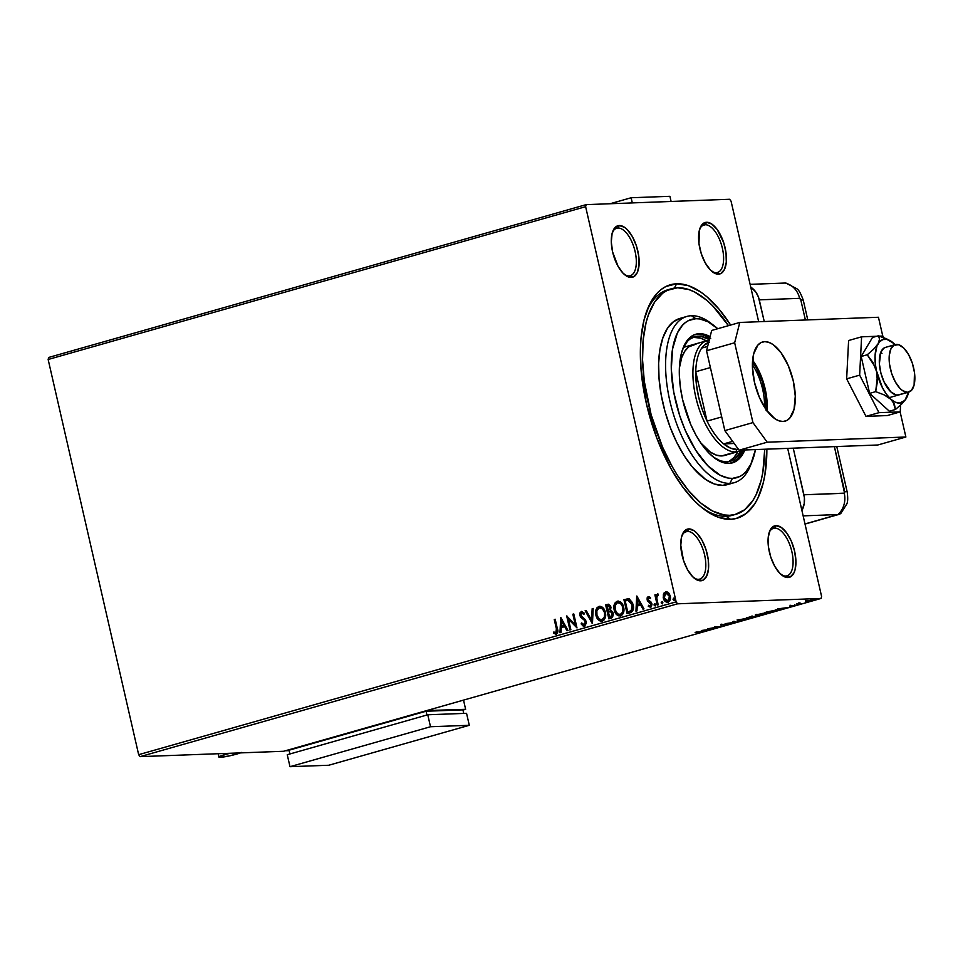 <?xml version="1.0" encoding="UTF-8"?>
<svg xmlns="http://www.w3.org/2000/svg" width="963" height="963" viewBox="0 0 963 963"><rect width="100%" height="100%" fill="white"/><g stroke="black" fill="none" stroke-linecap="round" stroke-linejoin="round"><path stroke-width="1.44" d="M669.791 289.285A117.293 54.072 74.1 0 0 646.474 311.819A117.293 54.072 -105.9 0 1 668.009 289.719L671.524 288.719A117.293 54.072 -105.9 0 1 677.543 287.768A117.293 54.072 -105.9 0 1 728.449 325.675L712.644 305.801L706.686 300.227L694.72 292.066L688.834 289.55L677.543 287.768L667.263 290.357L662.628 293.27L654.563 302.177L648.4 314.913L646.089 322.557L643.164 340.059L642.562 359.909L644.307 381.372L651.144 414.752L662.508 446.988L672.126 466.465L677.41 475.313L688.677 490.793L700.522 502.842L712.488 511.004L724.116 514.964L729.665 515.301A117.293 54.072 -105.9 0 1 649.881 409.985A117.293 54.072 -105.9 0 1 671.524 288.719M702.232 507.898A117.293 54.072 74.1 0 0 726.15 516.3L730.58 519.298A121.41 55.974 -105.9 0 1 704.013 509.271A121.41 55.974 -105.9 0 1 647.268 309.713A121.41 55.974 -105.9 0 1 676.628 283.784L674.389 288.081L676.628 283.784L665.987 286.456L661.184 289.478L656.79 293.559L649.387 304.814L644.078 319.788L641.045 337.893L640.431 347.92L641.021 369.407L646.39 403.678L656.682 437.768L671.018 468.74L682.213 486.327L694.239 500.64L700.414 506.406L712.801 514.844L718.892 517.456L730.58 519.298L736.057 518.527L746.024 513.604L754.366 504.383L757.821 498.268L763.129 483.294L764.935 474.59L766.861 449.155A121.41 55.974 -105.9 0 1 730.58 519.298L726.15 516.3A117.293 54.072 -105.9 0 1 702.232 507.898M705.253 224.764A24.689 11.387 74.1 0 0 699.704 229.074A24.689 11.387 -105.9 0 1 703.989 224.969A24.689 11.387 -105.9 0 1 705.253 224.764L702.809 225.462L705.253 224.764A24.689 11.387 -105.9 0 1 722.057 246.937A24.689 11.387 -105.9 0 1 717.495 272.469A24.689 11.387 -105.9 0 1 716.231 272.673L718.446 274.166A26.747 12.326 -105.9 0 1 712.584 271.951A26.747 12.326 -105.9 0 1 700.089 227.978A26.747 12.326 -105.9 0 1 706.553 222.272L705.253 224.764L706.553 222.272L702.183 224.427L699.379 230.205L698.982 243.615L701.293 253.738L705.325 263.019L710.441 270.049L715.87 273.757L720.793 273.576L724.441 269.532L726.283 262.237L726.03 252.812L723.707 242.688L717.218 229.531L711.838 224.066L706.553 222.272A26.747 12.326 -105.9 0 1 725.103 247.744A26.747 12.326 -105.9 0 1 718.446 274.166L716.231 272.673A24.689 11.387 -105.9 0 1 711.693 271.229A24.689 11.387 74.1 0 0 716.231 272.673A24.689 11.387 74.1 0 0 722.382 248.285A24.689 11.387 74.1 0 0 705.253 224.764M774.746 528.145A24.689 11.387 74.1 0 0 769.184 532.455A24.689 11.387 -105.9 0 1 773.47 528.338A24.689 11.387 -105.9 0 1 774.746 528.145L772.29 528.843L774.746 528.145A24.689 11.387 -105.9 0 1 791.538 550.318A24.689 11.387 -105.9 0 1 786.976 575.85A24.689 11.387 -105.9 0 1 785.712 576.043L787.927 577.547A26.747 12.326 -105.9 0 1 782.076 575.332A26.747 12.326 -105.9 0 1 769.569 531.359A26.747 12.326 -105.9 0 1 776.046 525.654L774.746 528.145L776.046 525.654L771.664 527.808L770.039 530.288L768.197 537.571L768.462 546.996L770.773 557.12L774.806 566.4L779.922 573.43L785.351 577.138L790.274 576.957L793.933 572.913L795.101 569.615L795.907 561.092L794.595 551.125L791.357 541.23L786.699 532.912L781.318 527.447L776.046 525.654A26.747 12.326 -105.9 0 1 794.595 551.125A26.747 12.326 -105.9 0 1 787.927 577.547L785.712 576.043A24.689 11.387 -105.9 0 1 781.174 574.61A24.689 11.387 74.1 0 0 785.712 576.043A24.689 11.387 74.1 0 0 791.863 551.655A24.689 11.387 74.1 0 0 774.746 528.145M687.462 531.407A24.689 11.387 74.1 0 0 681.912 535.717A24.689 11.387 -105.9 0 1 686.198 531.612A24.689 11.387 -105.9 0 1 687.462 531.407L685.018 532.106L687.462 531.407A24.689 11.387 -105.9 0 1 704.266 553.581A24.689 11.387 -105.9 0 1 699.704 579.112A24.689 11.387 -105.9 0 1 698.44 579.317L700.655 580.809A26.747 12.326 -105.9 0 1 694.792 578.607A26.747 12.326 -105.9 0 1 682.298 534.634A26.747 12.326 -105.9 0 1 688.762 528.916L687.462 531.407L688.762 528.916L684.392 531.07L681.587 536.848L680.781 545.371L683.501 560.382L687.522 569.675L692.65 576.693L698.079 580.4L702.99 580.22L706.649 576.175L708.491 568.88L708.226 559.467L705.915 549.331L701.883 540.05L696.767 533.021L694.046 530.709L688.762 528.916A26.747 12.326 -105.9 0 1 707.311 554.387A26.747 12.326 -105.9 0 1 700.655 580.809L698.44 579.317A24.689 11.387 -105.9 0 1 693.902 577.872A24.689 11.387 74.1 0 0 698.44 579.317A24.689 11.387 74.1 0 0 704.591 554.929A24.689 11.387 74.1 0 0 687.462 531.407M617.981 228.026A24.689 11.387 74.1 0 0 612.432 232.336A24.689 11.387 -105.9 0 1 616.717 228.231A24.689 11.387 -105.9 0 1 617.981 228.026L615.538 228.725L617.981 228.026A24.689 11.387 -105.9 0 1 634.773 250.211A24.689 11.387 -105.9 0 1 630.223 275.731A24.689 11.387 -105.9 0 1 628.959 275.936L631.162 277.428A26.747 12.326 -105.9 0 1 625.312 275.225A26.747 12.326 -105.9 0 1 612.805 231.252A26.747 12.326 -105.9 0 1 619.281 225.535L617.981 228.026L619.281 225.535L614.912 227.689L612.107 233.467L611.3 241.99L612.612 251.957L618.041 266.294L623.157 273.323L628.598 277.019L633.51 276.838L637.169 272.794L639.011 265.511L638.746 256.086L636.435 245.962L632.402 236.681L627.286 229.651L624.554 227.328L619.281 225.535A26.747 12.326 -105.9 0 1 637.831 251.006A26.747 12.326 -105.9 0 1 631.162 277.428L628.959 275.936A24.689 11.387 -105.9 0 1 624.409 274.491A24.689 11.387 74.1 0 0 628.959 275.936A24.689 11.387 74.1 0 0 635.111 251.548A24.689 11.387 74.1 0 0 617.981 228.026M48.15 359.488L585.624 206.672L676.134 601.851L138.66 754.679L48.15 359.488L48.668 357.454L586.13 204.638L48.668 357.454L48.15 359.488L138.66 754.679L676.134 601.851L585.624 206.672L586.13 204.638L729.653 199.269L586.13 204.638L585.624 206.672L48.15 359.488M668.382 602.224C665.902 602.284 664.35 600.852 663.712 597.951L663.796 594.063L663.218 597.481L664.952 601.189L667.997 602.236L670.2 599.696L669.61 594.159L666.36 591.559L663.736 593.268L663.796 594.063L665.963 591.655L663.411 594.087L663.314 597.963C663.952 600.876 665.517 602.296 667.997 602.236C670.188 600.96 670.946 598.878 670.248 595.989L668.503 592.63L666.384 591.571M657.235 605.101L658.174 604.836L656.73 597.854L656.935 595.989L658.042 595.339L657.645 593.954L656.176 596.133L655.839 594.628L654.888 594.893L657.235 605.101L658.174 604.836L656.73 597.854L658.247 594.123L657.44 593.978L656.176 596.133L655.839 594.628L654.888 594.893L657.235 605.101M650.94 607.184L648.28 606.365L650.543 607.196L651.867 603.681L648.039 599.455L648.641 597.818L650.097 598.541L650.458 597.517L648.099 596.651L647.124 597.867L647.22 600.166L650.988 604.595L650.157 605.968L648.605 605.27L648.28 606.365L650.771 607.111L651.987 604.728L651.193 602.188L648.111 599.684L648.448 597.903L650.097 598.541L650.458 597.517L648.785 596.542M628.827 598.842L623.928 599.696L627.118 613.66L631.042 612.456L632.727 610.867L633.461 607.208L632.559 602.814L629.26 598.962L623.928 599.696L627.118 613.66L629.983 612.853C633.148 611.409 634.196 608.7 633.124 604.704L628.345 598.745M608.833 618.86L612.456 617.5L613.419 614.105L612.612 611.734L610.53 610.349L610.53 605.763L608.243 604.234L605.643 604.896L608.833 618.86L611.3 618.162L613.287 613.371L610.53 610.349L610.999 607.051L607.376 604.403L605.643 604.896L608.833 618.86M592.281 623.567L593.184 608.435L592.161 608.724L591.595 620.172L586.178 610.422L585.143 610.723L592.45 623.53L593.184 608.435L592.161 608.724L591.595 620.172L586.178 610.422L585.143 610.723L592.281 623.567M570.854 629.67L568.471 619.269L576.993 627.912L573.792 613.949L572.853 614.213L575.236 624.638L566.701 615.959L569.903 629.934L570.854 629.67L568.471 619.269L576.993 627.912L573.792 613.949L572.853 614.213L575.236 624.638L566.701 615.959L569.903 629.934L570.854 629.67M556.385 628.803L556.325 632.51L553.773 632.041L553.544 633.257L556.229 634.208L557.83 631.836L555.194 619.233L554.255 619.498L556.77 628.779L554.255 619.498L556.385 628.803L555.892 632.775L553.773 632.041L553.544 633.257L556.229 634.208C557.938 632.944 558.323 631.102 557.36 628.67L555.194 619.233L554.255 619.498L555.218 619.329L556.385 628.803M560.719 617.668L559.972 632.763L561.008 632.462L561.236 627.623L564.691 626.648L566.978 630.765L568.014 630.476L560.875 617.62L559.972 632.763L561.008 632.462L561.236 627.623L564.691 626.648L566.978 630.765L568.014 630.476L560.719 617.668M584.962 626.131L581.11 623.88L584.577 626.143L586.443 622.977L585.516 619.823L580.906 615.477L581.315 612.986L583.65 614.201L584.192 613.13L581.483 611.397L579.846 613.01L579.979 615.875L584.722 620.593L585.432 622.868L584.18 624.734L581.712 622.953L581.11 623.88L583.024 625.938L584.577 626.143L586.298 621.629L580.749 614.996L582.025 612.853M602.706 621.087C599.299 621.123 597.156 619.137 596.29 615.152L597.373 618.655L600.069 620.991L602.32 621.099L604.234 619.787L605.318 617.524L605.474 613.046L604.511 609.976L602.188 607.099L599.443 606.317L596.976 607.785L595.652 611.493L596.29 615.152C595.315 611.192 596.302 608.279 599.263 606.425L598.878 606.437C595.916 608.291 594.917 611.204 595.904 615.164C596.771 619.161 598.902 621.135 602.32 621.099C605.306 619.281 606.317 616.38 605.342 612.408C604.487 608.363 602.332 606.365 598.878 606.437L599.961 606.293M620.991 615.887C617.584 615.923 615.441 613.949 614.575 609.952L615.658 613.455L618.354 615.79L620.605 615.899L622.519 614.587L623.603 612.336L623.759 607.846L622.796 604.776L620.473 601.899L617.728 601.117L615.261 602.585L613.937 606.293L614.575 609.952C613.6 605.992 614.587 603.079 617.548 601.225L617.163 601.237C614.201 603.091 613.202 606.004 614.189 609.964C615.056 613.961 617.187 615.935 620.605 615.899C623.591 614.081 624.602 611.18 623.627 607.208C622.772 603.163 620.617 601.165 617.163 601.237L618.246 601.093M636.687 596.061L635.953 611.156L636.976 610.867L637.217 606.028L640.672 605.041L642.959 609.158L643.994 608.869L636.844 596.013L635.953 611.156L636.976 610.867L637.217 606.028L640.672 605.041L642.959 609.158L643.994 608.869L636.687 596.061M654.009 604.969L655.454 605.595L654.9 603.596L654.009 604.969L654.924 603.572L654.009 604.969L655.069 605.908L655.586 604.523L654.527 603.584L654.009 604.969M661.256 602.91L662.628 603.645L662.472 601.743L661.208 602.489L661.653 602.898L662.171 601.502L661.256 602.91L662.315 603.849L662.833 602.465L662.075 601.514L661.256 602.91M673.077 599.552L674.449 600.286L674.293 598.384L673.029 599.13L673.992 598.143L673.077 599.552L674.136 600.491L674.654 599.094L673.606 598.155L673.077 599.552M821.078 598.444L283.603 751.272L140.092 756.641L677.555 603.813L821.078 598.444L677.555 603.813L676.134 601.851L677.555 603.813L140.092 756.641L138.66 754.679L140.092 756.641L283.603 751.272L821.078 598.444L821.583 596.41L787.686 448.373L821.583 596.41L821.078 598.444M805.61 601.562L812.062 600.792L814.229 599.961L812.254 599.877L805.61 601.562L812.471 600.671C814.517 600.021 814.818 599.72 813.386 599.78L807.343 600.864L805.61 601.562L806.452 601.755M801.661 603.729L799.206 603.512L800.097 602.97L796.702 603.909L801.661 603.729L799.386 603.536L800.097 602.97L796.702 603.909L801.661 603.729M790.057 605.775L794.872 605.402L792.405 606.209L796.052 605.221L789.564 606.245M774.408 611.469L777.069 610.47L774.746 610.325L764.766 612.54L774.408 611.469C777.454 610.554 777.911 610.145 775.817 610.253L764.766 612.54L774.408 611.469M753.271 617.488L756.701 616.031L746.481 617.74L753.271 617.488L756.701 616.031L746.481 617.74L753.271 617.488M736.719 622.194L734.035 621.279L732.999 621.568L735.166 622.23L725.994 623.567L736.719 622.194L734.035 621.279L732.999 621.568L735.166 622.23L725.994 623.567L736.719 622.194M715.28 628.285L710.237 628.478L721.431 626.54L714.642 626.793L718.759 626.877L707.552 628.815L714.341 628.55L710.237 628.478L721.431 626.54L714.642 626.793L718.759 626.877L707.552 628.815L715.28 628.285M699.607 632.185L697.645 633.148L701.883 631.921L696.044 632.077L699.559 631.945L700.053 632.486L697.645 633.148L700.751 632.462C702.28 631.945 702.232 631.752 700.631 631.909L695.093 632.354L700.053 632.486M701.558 630.512L704.41 631.379L712.451 629.092L701.714 630.464L704.41 631.379L712.451 629.092L701.558 630.512M729.099 624.397L730.411 623.88L729.497 623.759L722.094 624.939L725.548 623.928L720.89 625.107L728.907 624L725.789 625.107L729.858 623.735L722.021 624.65L728.907 624L724.85 625.24L729.858 623.735M738.561 620.834L748.576 618.776L749.19 618.378L748.528 618.15L744.495 618.559L737.393 620.75L746.843 619.353C749.599 618.463 749.984 618.065 747.986 618.15L739.632 619.642C736.912 620.533 736.551 620.93 738.561 620.834L737.14 619.871M756.846 615.634L766.861 613.575L767.475 613.178L766.813 612.95L762.78 613.359L755.678 615.55L765.128 614.153C767.884 613.262 768.269 612.865 766.271 612.95L757.917 614.442C755.197 615.333 754.836 615.73 756.846 615.634L755.425 614.671M777.538 608.905L780.379 609.772L788.42 607.497L777.538 608.905L780.379 609.772L788.42 607.497L777.538 608.905M798.195 604.595L799.94 604.186L798.411 604.391M805.441 602.537L807.199 602.128L805.67 602.332M817.262 599.167L819.019 598.769L817.491 598.974M758.675 321.738L731.073 201.219L758.675 321.738M729.653 199.269L731.073 201.219L729.653 199.269M730.724 325.181L719.048 309.147L706.794 296.676L700.583 291.921L688.316 285.626L676.628 283.784A121.41 55.974 -105.9 0 1 730.64 325.049M735.684 514.362A117.293 54.072 -105.9 0 1 729.665 515.301L734.95 514.555L744.58 509.812L752.645 500.892L755.979 494.982L761.119 480.525L762.865 472.111L764.706 449.24A117.293 54.072 -105.9 0 1 735.684 514.362L732.169 515.361A117.293 54.072 -105.9 0 1 726.15 516.3A117.293 54.072 74.1 0 0 733.902 514.796M700.751 632.462C702.28 631.945 702.232 631.752 700.631 631.909L700.631 631.909M704.254 630.717L704.41 631.379L703.279 630.428L706.842 629.814L703.219 630.271L706.878 629.971L704.23 630.717M722.021 624.65L721.407 625.216M735.034 621.58L735.166 622.23L735.01 621.58M749.202 618.318L747.986 618.15M747.661 618.246L748.395 617.981M747.059 618.234L746.373 618.463M747.035 618.415L747.974 618.679L745.169 619.642L738.501 620.437L747.035 618.415C748.66 618.342 748.359 618.667 746.108 619.39L739.5 620.569C737.887 620.641 738.176 620.328 740.366 619.606L748.034 618.559L747.854 617.765M753.03 616.645L755.762 616.308L750.996 617.331L752.741 616.38M757.339 616.115L756.701 616.031M748.131 617.439L751.766 616.464L748.131 617.439M755.762 616.308L750.996 617.331L756.136 616.356L755.955 615.562M751.802 616.645L750.779 617.223M767.487 613.118L766.235 612.95M765.946 613.058L766.68 612.781M765.344 613.034L764.646 613.275M765.32 613.214L766.079 613.587L762.889 614.575L756.786 615.188L765.32 613.214C766.945 613.142 766.644 613.467 764.393 614.189L757.785 615.369C756.172 615.441 756.461 615.128 758.651 614.406L766.319 613.359L766.139 612.564M757.785 615.369L756.593 614.43M776.888 609.615L777.069 610.422L775.817 610.253M771.808 612.047L766.379 612.083L774.818 610.325L775.179 611.036L771.808 612.047L766.416 612.239L774.866 610.53L771.808 612.047M780.235 609.11L780.379 609.772L779.248 608.833L782.823 608.207L779.199 608.676L782.859 608.363L780.211 609.122M799.206 603.175L798.375 603.62M814.048 599.106L814.229 599.901L813.386 599.78M807.945 600.84L812.399 599.865L811.857 600.695L807.403 601.49L807.909 600.707L812.447 600.057L808.198 601.418L806.717 601.369L806.537 600.599M739.5 620.569L738.308 619.63M774.866 610.53L775.865 610.638L775.179 611.036M812.447 600.057L811.857 600.695M807.403 601.49L806.717 601.406M556.614 634.184L553.544 633.257L554.122 632.246L553.93 633.233L555.892 634.244M555.892 632.775L555.23 632.751M556.277 632.763L556.77 628.779L557.132 631.608L555.783 632.775M567.327 630.669L564.691 626.648L567.327 630.669M560.37 632.643L561.08 618.005L560.37 632.643M561.706 626.07L564.354 625.312L561.947 621.003L564.354 625.312L561.561 621.015L563.957 625.324L561.321 626.082L564.354 625.312L561.321 626.082L561.561 621.015L561.706 626.07M570.277 629.826L567.135 616.151L570.277 629.826M575.621 624.626L572.853 614.213L573.816 614.033L575.621 624.626M576.957 627.744L568.471 619.269L576.957 627.744M584.108 624.746L581.712 622.953L581.11 623.88L581.905 623.23L582.35 625.023L584.433 626.203M581.592 612.877L583.65 614.201L584.192 613.13L581.267 611.445L579.822 615.321L580.797 617.319L585.492 621.183L584.722 620.593L585.673 623.591L584.18 624.758L585.348 621.881L584.288 624.758M584.035 614.189L582.134 612.829M582.278 612.817L583.819 613.925M592.462 623.169L585.143 610.723L586.226 610.506L585.54 610.711L592.462 623.169M591.98 620.16L592.161 608.724L593.184 608.532L592.546 608.712L591.98 620.16M600.142 606.281L598.878 606.437M599.829 606.305L596.723 608.833L596.157 614.514L598.529 619.606L602.14 621.195M599.431 620.401L600.455 620.979M599.251 607.858L602.32 608.785L604.788 612.661L604.246 617.295L602.344 619.666L599.347 619.101L596.976 615.393L596.843 610.771L599.251 607.858C601.995 607.858 603.717 609.471 604.403 612.673C605.197 615.887 604.379 618.222 601.959 619.678C599.227 619.678 597.529 618.09 596.843 614.888C596.061 611.71 596.855 609.362 599.251 607.858L602.706 608.772L604.884 613.178L604.427 617.752L601.442 619.763M601.502 619.763L602.344 619.666C604.776 618.198 605.583 615.863 604.788 612.661C604.102 609.447 602.381 607.846 599.636 607.846M608.676 604.222L606.028 604.872L609.206 618.764L605.643 604.896L608.52 604.234M608.062 604.307L607.376 604.403M610.482 611.553L612.733 613.624L611.842 616.188L609.844 617.151L608.267 611.962L610.289 611.565L612.348 613.648L610.542 616.85L609.459 617.163L608.267 611.962L611.385 611.746L612.793 613.937L612.227 616.176L609.844 617.151L610.927 616.838L612.733 613.624L610.674 611.553L609.134 611.818M608.821 605.667L610.337 606.943M610.446 607.34L607.942 610.53L606.907 606.052L610.446 607.34L610.53 608.508L608.327 610.518L610.446 607.34L608.279 605.763M607.894 605.775L609.302 605.956L610.121 607.641L609.916 609.362L608.327 610.518L606.907 606.052L608.616 605.691M618.427 601.081L617.163 601.237M618.114 601.105L615.008 603.632L614.442 609.314L616.814 614.406L620.425 616.007M617.716 615.201L618.74 615.778M618.15 602.585L621.291 603.861L623.254 608.496L622.423 613.058L619.727 614.563M617.536 602.657L620.605 603.584L623.073 607.46L622.531 612.095L620.629 614.466L617.632 613.9L615.128 609.699L615.309 605.005L617.536 602.657C620.28 602.657 622.002 604.27 622.688 607.472C623.482 610.686 622.664 613.022 620.244 614.478C617.512 614.478 615.814 612.889 615.128 609.699C614.346 606.509 615.14 604.162 617.536 602.657L618.342 602.561M619.787 614.575L620.629 614.466C623.061 612.998 623.868 610.674 623.073 607.46C622.387 604.258 620.666 602.645 617.921 602.645M628.442 598.745L626.179 599.155L629.212 598.817M629.02 600.286L631.716 603.428L632.402 607.978L631.21 610.602L627.744 611.962L631.596 610.59L632.571 604.957L629.02 600.286L628.02 600.262L632.185 604.969L631.21 610.602L627.744 611.962L625.192 600.852L629.02 600.286L630.633 601.129L632.366 604.174L632.799 607.966L631.463 610.698L627.744 611.962L625.192 600.852L628.839 600.262M629.706 600.491L630.344 600.876M643.296 609.061L640.672 605.041L643.296 609.061M636.338 611.048L637.061 596.398L636.338 611.048M637.687 604.463L640.323 603.717L637.927 599.395L640.323 603.717L637.542 599.407L639.938 603.729L637.289 604.475L640.323 603.717L637.289 604.475L637.542 599.407L637.687 604.463M648.978 596.518L647.112 599.768L650.928 604.006L650.543 605.956L648.605 605.27L648.28 606.365L648.906 605.546L648.677 606.353L650.326 607.244M648.641 597.818L650.494 598.529M648.833 596.53L647.69 597.409L647.449 599.516L648.316 601.418L651.157 603.5L651.277 605.161L650.326 605.992L651.325 603.982L650.88 603.079L647.774 601.261L647.112 599.768L648.292 596.579M649.134 597.782L650.338 598.372M655.454 605.896L654.395 604.957L655.093 605.883M657.597 605.005L654.888 594.893L655.863 594.713L657.597 605.005M656.573 596.109L657.825 593.966L656.573 596.109M658.247 594.123L657.44 593.978M658.427 595.327L657.789 595.266M662.7 603.837L661.653 602.898L662.52 603.861M666.745 591.547L665.577 591.667M666.155 591.607L663.94 593.653L663.314 597.963L665.349 601.177L667.564 602.332M663.567 595.014L663.483 596.001M665.854 601.658L666.745 602.164M666.552 592.847L668.503 593.81L669.767 596.603L669.706 599.034L667.792 601.032L669.694 596.253L666.24 592.907M667.708 600.984L665.927 600.587L664.458 598.372L664.819 593.665L665.854 592.919L669.309 596.266L669.321 599.046L667.708 600.984L664.265 597.71L665.854 592.919L667.624 593.364L669.694 596.253L667.66 601.044M674.521 600.479L673.474 599.528L674.341 600.491M665.854 592.919L666.48 592.859M683.574 317.754A86.429 39.844 74.1 0 0 679.962 318.404A86.429 39.844 74.1 0 0 664.013 407.758A86.429 39.844 74.1 0 0 722.804 485.364L729.834 483.366L732.422 478.382A82.312 37.942 -105.9 0 1 675.352 399.994A82.312 37.942 -105.9 0 1 695.852 318.705L691.434 315.72A86.429 39.844 74.1 0 0 669.899 401.065A86.429 39.844 74.1 0 0 729.834 483.366A86.429 39.844 -105.9 0 1 671.042 405.76A86.429 39.844 -105.9 0 1 686.992 316.406A86.429 39.844 -105.9 0 1 691.434 315.72A86.429 39.844 -105.9 0 1 712.126 324.254M738.681 451.466L724.633 455.463A57.611 26.567 -105.9 0 1 721.672 455.932L716.135 455.054L710.309 452.056L700.619 442.763A57.611 26.567 -105.9 0 0 721.672 455.932L735.72 451.936A57.611 26.567 74.1 0 0 741.811 450.094A57.611 26.567 -105.9 0 1 738.681 451.466A57.611 26.567 -105.9 0 1 735.72 451.936L724.272 455.559M697.982 336.171A64.822 29.877 -105.9 0 1 709.37 339.614L701.052 336.364L695.057 336.581L689.737 339.205L687.389 341.396L682.719 349.015A64.822 29.877 -105.9 0 1 694.66 336.689A64.822 29.877 -105.9 0 1 697.982 336.171M741.534 450.251A64.822 29.877 -105.9 0 1 730.11 461.385A64.822 29.877 -105.9 0 1 726.788 461.915L720.553 460.928L713.475 457.196A64.822 29.877 -105.9 0 0 726.788 461.915L732.47 460.483L735.034 458.87L741.534 450.251M728.329 461.771A64.822 29.877 74.1 0 0 737.802 451.719M706.288 340.878A64.822 29.877 74.1 0 0 694.479 337.17A64.822 29.877 74.1 0 0 692.939 337.315L700.715 338.157L707.263 341.516M731.543 463.095A66.88 30.828 74.1 0 0 743.255 450.034L738.176 458.52L731.543 463.095M709.767 338.037A66.88 30.828 74.1 0 0 697.525 334.173L699.282 333.68A66.88 30.828 -105.9 0 1 710.104 336.677L702.448 333.872L697.525 334.173A66.88 30.828 74.1 0 0 694.985 334.498M744.832 449.974A66.88 30.828 -105.9 0 1 732.434 462.866A66.88 30.828 -105.9 0 1 729.003 463.408L722.563 462.396L715.81 458.93L708.985 453.128L702.364 445.243L696.189 435.565L690.712 424.454L682.623 399.717L680.335 387.042L679.336 374.812L679.685 363.484L681.347 353.505L684.284 345.26L688.352 339.06L693.42 335.148L699.282 333.68A66.88 30.828 -105.9 0 0 695.852 334.221A66.88 30.828 -105.9 0 0 683.513 403.353A66.88 30.828 -105.9 0 0 729.003 463.408L734.865 461.939L737.514 460.278L742.1 455.198L744.832 449.974M680.504 318.259L673.414 321.762L667.467 328.323L662.929 337.712L659.944 349.533L658.632 363.364L659.053 378.664L661.184 394.842L664.952 411.273L670.2 427.331L676.736 442.402L684.296 455.896L692.602 467.308L705.759 479.574L714.486 484.052L722.804 485.364A86.429 39.844 74.1 0 0 727.246 484.666L734.263 482.668A86.429 39.844 -105.9 0 1 729.834 483.366L722.804 485.364L730.375 483.462M751.513 462.782A86.429 39.844 -105.9 0 1 734.263 482.668M713.872 325.506L710.345 322.846A86.429 39.844 74.1 0 0 691.434 315.72L695.852 318.705A82.312 37.942 -105.9 0 1 713.872 325.506A82.312 37.942 -105.9 0 1 717.748 328.72L707.901 321.726L699.752 318.946L695.852 318.705L688.641 320.523L685.379 322.569L682.406 325.338L677.386 332.969L672.559 349.015L671.307 369.335L673.751 392.158L679.661 415.547L685.307 430.437L695.755 450.311L707.793 465.731L720.384 475.361L728.534 478.142L732.422 478.382L739.644 476.565L742.894 474.518L745.88 471.75L750.899 464.118L755.461 449.577A82.312 37.942 -105.9 0 1 752.344 460.808A82.312 37.942 -105.9 0 1 732.422 478.382L729.834 483.366A86.429 39.844 74.1 0 0 750.731 464.912L752.344 460.808M710.718 338.663L703.965 335.196L697.525 334.173L694.516 334.606M728.955 461.482L733.866 457.69L737.814 451.683M679.372 368.059L681.756 357.49L684.789 351.23L688.738 346.861L696.068 344.152A57.611 26.567 -105.9 0 0 693.119 344.622A57.611 26.567 -105.9 0 0 679.372 368.059M737.02 449.432L735.72 451.936A57.611 26.567 -105.9 0 1 696.538 400.199A57.611 26.567 -105.9 0 1 707.167 340.625A57.611 26.567 -105.9 0 1 709.213 340.228A57.611 26.567 74.1 0 0 695.996 398.008A57.611 26.567 74.1 0 0 735.72 451.936L737.02 449.432L738.452 449.3A55.565 25.616 -105.9 0 1 737.02 449.432A55.565 25.616 -105.9 0 1 723.658 443.895L730.508 448.144L737.02 449.432M709.322 342.154L703.965 345.392L701.714 348.088A55.565 25.616 74.1 0 0 695.755 371.73L707.059 421.108L721.708 416.943L707.059 421.108A55.565 25.616 74.1 0 0 723.658 443.895L734.239 443.498L723.658 443.895A55.565 25.616 -105.9 0 1 707.059 421.108L695.755 371.73L696.321 383.792L698.5 396.527L702.147 409.203L707.059 421.108A55.565 25.616 -105.9 0 1 695.755 371.73A55.565 25.616 -105.9 0 1 701.714 348.088A55.565 25.616 -105.9 0 1 708.672 342.371M723.658 443.895L732.662 441.343L723.658 443.895M707.649 346.403L701.714 348.088L707.649 346.403M695.755 371.73L710.405 367.565L695.755 371.73M766.067 409.54A39.302 18.116 -105.9 0 0 752.512 361.883L756.304 367.794L762.227 381.432L765.633 396.311L766.006 410.154M752.416 364.712A38.075 17.551 -105.9 0 1 764.49 407.168A38.075 17.551 74.1 0 0 752.416 364.712M907.483 392.302L897.648 395.107L907.483 392.302A24.689 11.387 -105.9 0 1 890.691 370.129A24.689 11.387 -105.9 0 1 895.241 344.598A24.689 11.387 -105.9 0 1 896.517 344.405A24.689 11.387 -105.9 0 1 913.309 366.578A24.689 11.387 -105.9 0 1 908.759 392.11A24.689 11.387 -105.9 0 1 907.483 392.302L911.516 390.316L914.104 384.983L914.489 372.597L912.346 363.256L908.627 354.685L903.908 348.197L898.888 344.778L894.35 344.947L890.98 348.678L889.282 355.407L889.511 364.11L891.654 373.451L895.373 382.022L900.092 388.51L902.62 390.653L907.483 392.302M764.718 341.648L761.107 342.551L757.989 344.959L753.68 353.854L752.44 366.963L754.462 382.287L759.446 397.514L766.608 410.298L774.89 418.724L779.043 420.855L783.003 421.481A41.156 18.971 -105.9 0 1 755.004 384.526A41.156 18.971 -105.9 0 1 762.6 341.973A41.156 18.971 -105.9 0 1 764.718 341.648A41.156 18.971 -105.9 0 1 792.718 378.603A41.156 18.971 -105.9 0 1 785.122 421.144A41.156 18.971 -105.9 0 1 783.003 421.481L786.615 420.578L789.732 418.171L794.042 409.275L795.282 396.166L793.259 380.842L788.276 365.615L781.113 352.819L772.832 344.405L768.679 342.274L764.718 341.648M877.775 445.002L739.103 450.19L724.838 430.593L706.553 350.761L711.681 330.441L739.789 322.449L878.449 317.26L882.758 336.027L878.449 317.26L739.789 322.449L711.681 330.441L706.553 350.761L734.661 342.768L739.789 322.449L734.661 342.768L752.946 422.601L734.661 342.768L706.553 350.761L724.838 430.593L752.946 422.601L724.838 430.593L739.103 450.19L767.21 442.198L752.946 422.601L767.21 442.198L905.882 437.009L767.21 442.198L739.103 450.19L877.775 445.002L905.882 437.009L877.775 445.002M766.969 411.129L766.56 396.624L762.997 381.059L756.81 366.771L752.633 360.294A41.156 18.971 74.1 0 1 766.993 410.816M900.128 411.899L905.882 437.009L900.128 411.899M865.978 416.365L878.966 412.67L900.249 411.875L887.248 415.571L865.978 416.365L846.646 378.844L848.608 340.517L861.596 336.821L848.608 340.517L846.646 378.844L859.646 375.149L846.646 378.844L865.978 416.365L887.248 415.571L900.249 411.875L900.586 405.086L900.249 411.875L878.966 412.67L865.978 416.365M883.661 337.544L882.878 336.027L879.761 336.147L882.878 336.027L883.661 337.544M876.751 336.256L861.596 336.821L859.646 375.149L878.966 412.67L859.646 375.149L861.596 336.821L876.751 336.256M881.988 353.385A24.689 11.387 74.1 0 0 880.748 352.362M898.961 394.89L896.084 394.95L891.1 392.11A24.689 11.387 -105.9 0 1 879.652 366.686A24.689 11.387 -105.9 0 1 885.406 347.402M895.807 345.464L890.582 340.95L878.533 335.75L879.532 339.241L878.075 343.791L873.646 349.16L867.242 354.769L875.126 366.939L882.385 387.62L886.369 394.144L892.966 401.571L895.434 409.504L889.367 411.225L869.625 393.361L875.692 391.64L884.106 394.866L895.217 402.149L899.478 403.088L904.859 400.427L908.578 392.158A32.923 15.179 -105.9 0 1 906.628 397.839A32.923 15.179 -105.9 0 1 906.255 398.513L906.616 397.875M889.367 411.225L895.434 409.504L901.813 403.906L906.255 398.513A32.923 15.179 -105.9 0 1 890.739 399.103A32.923 15.179 -105.9 0 1 876.643 371.73L877.365 381.769L875.692 391.64L869.625 393.361L861.187 356.491L872.478 337.471L878.533 335.75L872.478 337.471L861.187 356.491L867.242 354.769L861.187 356.491L869.625 393.361L889.367 411.225M886.959 338.976L878.533 335.75L879.532 339.241L878.075 343.791L873.646 349.16L867.242 354.769L872.947 362.521L876.643 371.73A32.923 15.179 -105.9 0 1 878.075 343.791A32.923 15.179 -105.9 0 1 890.426 340.842A32.923 15.179 -105.9 0 1 893.592 343.201L886.935 339.409L882.89 339.566L879.472 341.865L876.92 346.174L875.066 355.684L875.283 363.448L877.377 376.714L875.692 391.64L884.106 394.866L890.739 399.103L894.398 404.171L895.434 409.504L901.813 403.906L906.255 398.513M898.876 394.914L898.912 394.902A24.689 11.387 -105.9 0 1 891.1 392.11L884.154 382.13L880.916 373.15L879.375 363.87L880.724 352.41L883.853 348.125L885.924 347.282M895.072 344.658A32.923 15.179 -105.9 0 0 893.592 343.201L890.582 340.95M750.743 287.094L755.714 291.909L758.435 297.025L764.249 321.534L759.277 299.854L799.615 298.337L759.277 299.854A20.572 18.141 87.9 0 0 750.743 287.094M805.393 319.993L800.807 299.975L799.615 298.337A20.572 18.141 -92.1 0 0 784.893 283.05L750.117 284.35L784.893 283.05A20.572 18.141 87.9 0 1 799.615 298.337A1.721 0.794 -105.9 0 1 800.807 299.975A20.572 2.046 -12.9 0 1 803.311 300.384A20.572 2.046 167.1 0 0 800.807 299.975L805.393 319.993M805.02 524.065L838.978 514.398A20.572 9.486 -105.9 0 1 837.918 514.567L803.142 515.867L837.918 514.567A20.572 18.141 -92.1 0 0 844.262 493.285L803.924 494.789L793.247 448.168L804.406 497.727L804.213 503.661L801.926 510.546A20.572 18.141 87.9 0 0 803.924 494.789L844.551 493.14L834.403 446.627L844.695 491.587A20.572 2.046 -12.9 0 1 847.187 491.985A20.572 2.046 167.1 0 0 844.695 491.587A1.721 0.794 -105.9 0 1 844.262 493.285A20.572 18.141 87.9 0 1 837.918 514.567L841.277 512.906L837.918 514.567A20.572 9.486 74.1 0 0 841.024 513.183M786.867 283.351L784.893 283.05L786.867 283.351M786.157 283.158A20.572 9.486 74.1 0 0 784.893 283.05M837.918 514.567L804.984 523.932L837.918 514.567M632.306 202.904L631.126 197.752L669.923 196.308L671.103 201.46L669.923 196.308L631.126 197.752L632.306 202.904M610.085 203.735L631.126 197.752L610.085 203.735M240.533 752.873A12.35 1.228 -12.9 0 1 220.371 757.303A12.35 1.228 -12.9 0 1 218.878 757.05A12.35 1.228 -12.9 0 1 229.904 753.271L220.214 756.148L218.914 756.918L220.371 757.303L229.892 755.786L241.605 752.452M289.153 750.622L286.336 750.731L426.85 710.778L465.635 709.322L462.962 710.092L465.635 709.322L426.802 710.55L286.336 750.731L289.153 750.622M426.067 711.236L289.056 750.201L426.067 711.236L462.914 709.863L426.067 711.236L426.922 715.003L426.067 711.236M463.528 700.113L465.635 709.322L463.528 700.113M462.914 709.863L463.733 713.427L462.914 709.863M289.923 753.957L289.056 750.201L289.923 753.957M466.549 713.318L469.294 725.295L430.509 726.74L427.765 714.775L466.549 713.318L469.294 725.295L328.78 765.248L469.294 725.295L430.509 726.74L289.995 766.692L287.251 754.727L427.765 714.775L430.509 726.74L289.995 766.692L328.78 765.248L289.995 766.692L287.251 754.727L427.765 714.775L466.549 713.318M701.943 631.969L701.762 631.174M700.679 632.21L700.498 631.415M729.268 624.06L729.075 623.254M720.878 625.143L720.697 624.349M722.045 624.915L721.865 624.108M730.436 623.819L730.255 623.013M752.199 616.705L752.019 615.899M775.865 610.65L775.684 609.844M790.274 605.944L790.093 605.149M794.92 605.426L794.728 604.62M799.121 603.464L798.941 602.657M807.199 602.116L807.018 601.309M805.586 601.634L805.405 600.84M813.121 600.154L812.941 599.347M679.962 318.404L686.992 316.406M683.465 347.366L707.167 340.625M889.258 397.647L908.759 392.11M885.37 347.414L895.193 344.622M807.776 319.909L803.311 300.372C800.939 293.679 798.772 289.791 796.774 288.707L786.049 283.134M836.775 446.543L847.187 491.985C847.994 497.979 847.849 502.012 846.754 504.07L840.892 513.303M218.216 753.716L218.878 757.05"/></g></svg>
